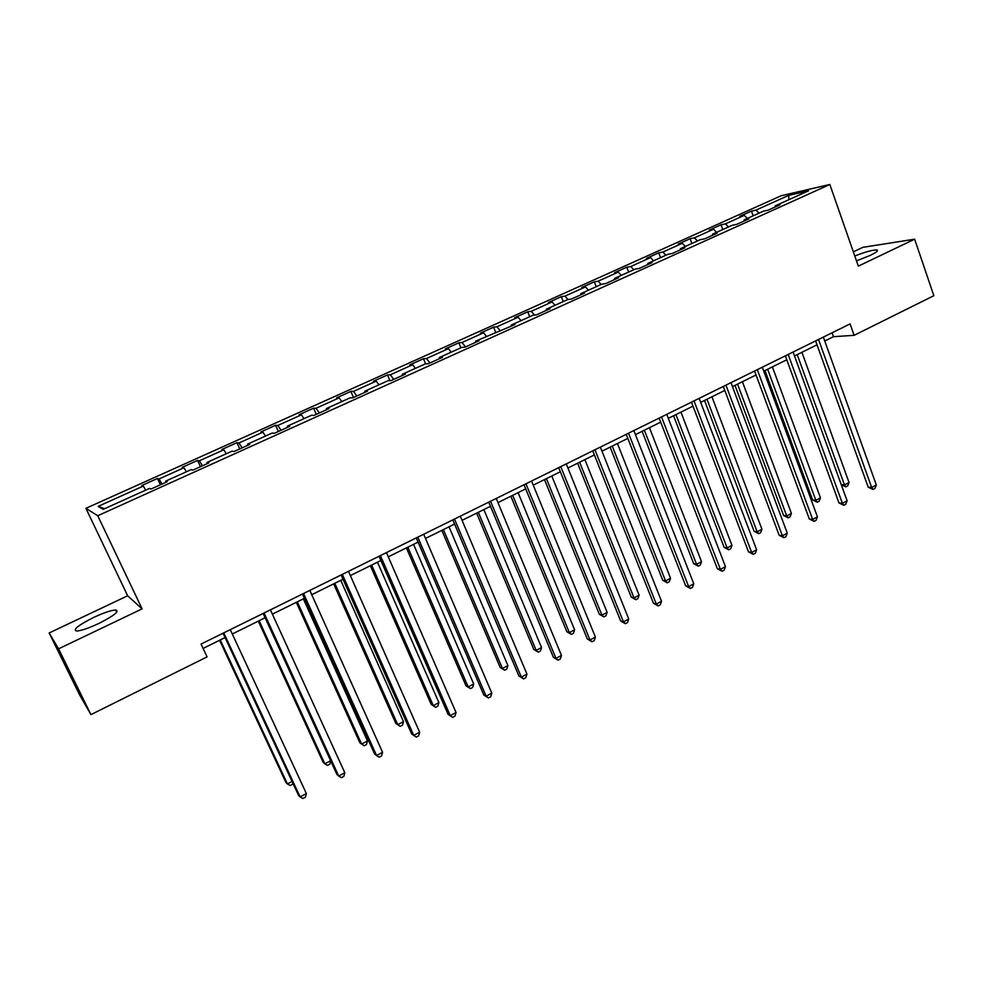 <?xml version="1.0" encoding="UTF-8"?>
<svg xmlns="http://www.w3.org/2000/svg" width="983" height="983" viewBox="0 0 983 983"><rect width="100%" height="100%" fill="white"/><g stroke="black" fill="none" stroke-linecap="round" stroke-linejoin="round"><path stroke-width="1.47" d="M98.767 623.492C114.286 615.579 119.901 611.082 115.601 609.988C110.981 610.308 103.682 612.79 93.668 617.435C78.099 625.311 72.435 629.845 76.674 631.037C81.319 630.705 88.679 628.186 98.767 623.492M856.5 260.851L870.348 255.347C876.701 252.226 878.827 250.419 876.738 249.928C872.523 249.915 865.212 251.931 854.805 255.973M49.15 632.978L58.575 648.829L142.105 608.87L127.655 595.772L49.15 632.978L79.562 694.797L90.927 714.616L207.081 656.89L201.06 644.062L850.086 323.911L854.116 335.326L933.85 295.699L914.645 239.188L862.816 247.347L853.355 251.845M127.655 595.772L85.914 508.322L781.129 195.752L829.824 184.485L97.759 515.731L85.914 508.322M788.649 195.384L755.939 210.116L751.43 211.112L739.794 216.346L744.254 215.375L725.417 223.866L721.03 224.8L709.21 230.12L713.547 229.211L694.391 237.837L690.14 238.709L678.123 244.116L682.325 243.28L662.849 252.041L658.733 252.84L646.519 258.345L650.574 257.571L630.779 266.491L626.798 267.216L614.387 272.807L618.295 272.107L598.168 281.175L594.334 281.826L581.703 287.515L585.475 286.901L564.992 296.116L561.33 296.682L548.477 302.469L552.09 301.928L531.262 311.316L527.748 311.808L514.674 317.681L518.127 317.226L496.931 326.774L493.589 327.179L480.294 333.163L483.575 332.795L462.01 342.502L458.84 342.821L445.311 348.904L448.42 348.633L426.475 358.512L423.476 358.734L409.714 364.939L412.639 364.742L390.3 374.806L387.486 374.941L373.479 381.244L376.219 381.146L353.487 391.381L350.87 391.418L336.604 397.845L339.147 397.845L315.998 408.277L313.577 408.203L299.053 414.74L301.4 414.851L277.82 425.467L275.609 425.295L260.827 431.955L262.952 432.164L238.955 442.977L236.952 442.694L221.888 449.477L223.805 449.796L199.352 460.806L197.571 460.425L182.236 467.33L183.919 467.761L159 478.979L157.464 478.475L141.835 485.516L143.285 486.069L98.116 506.405L103.215 509.341L149.527 488.416L151.075 489.006L167.282 481.682L165.636 481.142L191.181 469.616L192.975 470.071L208.875 462.882L206.983 462.477L232.037 451.16L234.077 451.504L249.67 444.451L247.544 444.156L272.119 433.061L274.392 433.282L289.702 426.364L287.343 426.18L311.464 415.293L313.958 415.404L328.973 408.609L326.405 408.547L350.083 397.857L352.786 397.857L367.531 391.185L364.742 391.234L387.99 380.728L390.902 380.63L405.377 374.093L402.379 374.228L425.209 363.919L428.318 363.722L442.534 357.296L439.34 357.542L461.764 347.417L465.057 347.122L479.016 340.806L475.649 341.15L514.859 324.611L511.295 325.041L532.921 315.273L536.583 314.793L550.05 308.711L546.327 309.227L567.572 299.631L571.406 299.065L584.639 293.081L580.744 293.684L601.621 284.259L605.614 283.596L618.614 277.722L614.559 278.41L635.092 269.145L639.233 268.408L652.012 262.633L647.809 263.395L667.985 254.29L672.286 253.479L684.844 247.802L680.482 248.638L700.314 239.68L704.762 238.795L717.111 233.217L712.601 234.138L732.114 225.328L736.697 224.37L748.837 218.877L744.192 219.873L763.373 211.21L768.092 210.178L780.035 204.783L775.255 205.84L808.53 190.813L788.649 195.384L788.919 199.672M165.992 482.272L165.636 481.142M159 478.979L162.035 484.054M183.919 467.761L186.389 471.779M207.29 463.607L206.983 462.477M199.352 460.806L202.461 465.782M223.805 449.796L226.323 453.741M247.802 445.299L247.544 444.156M238.955 442.977L242.125 447.867M262.952 432.164L265.533 436.034M287.564 427.322L287.343 426.18M277.82 425.467L281.064 430.259M301.4 414.851L304.03 418.647M326.589 409.69L326.405 408.547M315.998 408.277L319.303 412.983M339.147 397.845L341.826 401.58M364.89 392.389L364.742 391.234M353.487 391.381L356.841 396.014M376.219 381.146L378.946 384.82M402.489 375.395L402.379 374.228M390.3 374.806L393.728 379.352M412.639 364.742L415.404 368.355M439.426 358.709L439.34 357.542M426.475 358.512L429.952 362.985M448.42 348.633L451.222 352.172M475.686 342.317L475.649 341.15M462.01 342.502L465.537 346.901M483.575 332.795L486.425 336.272M511.307 326.221L511.295 325.041M496.931 326.774L500.347 330.902M518.127 317.226L521.015 320.655M546.302 310.407L546.327 309.227M531.262 311.316L534.457 315.076M552.09 301.928L555.014 305.308M580.695 294.863L580.744 293.684M564.992 296.116L568.014 299.569M585.475 286.901L588.436 290.206M614.486 279.59L614.559 278.41M598.168 281.175L601.141 284.468M618.295 272.107L621.293 275.375M647.699 264.587L647.809 263.395M630.779 266.491L633.777 269.735M650.574 257.571L653.597 260.778M680.347 249.829L680.482 248.638M662.849 252.041L665.884 255.236M682.325 243.28L685.372 246.426M712.442 235.33L712.601 234.138M694.391 237.837L697.463 240.97M713.547 229.211L716.632 232.32M744.008 221.064L744.192 219.873M725.417 223.866L728.514 226.95M744.254 215.375L747.375 218.435M775.046 207.032L775.255 205.84M755.939 210.116L759.06 213.151M58.575 648.829L90.927 714.616M142.105 608.87L97.759 515.731M829.824 184.485L858.343 266.135L914.645 239.188M824.762 340.99L833.473 336.69L854.116 335.326M203.112 648.424L225.082 637.562M232.295 633.998L265.127 617.754M272.389 614.166L304.435 598.315M311.746 594.703L343.006 579.233M350.366 575.596L380.888 560.507M388.285 556.845L418.082 542.112M425.516 538.438L454.601 524.05M462.071 520.351L490.48 506.306M497.988 502.596L525.721 488.883M533.253 485.147L560.347 471.754M567.916 468.006L594.371 454.92M601.977 451.172L627.818 438.381M635.448 434.621L660.699 422.125M668.342 418.353L693.015 406.139M700.682 402.354L724.803 390.423M732.482 386.626L756.05 374.965M763.754 371.156L786.793 359.766M794.51 355.957L817.033 344.812M98.116 506.405L104.505 508.752M143.285 486.069L145.693 490.148M832.085 332.795L833.473 336.69M751.43 211.112L753.138 215.83M721.03 224.8L722.775 229.543M690.14 238.709L691.909 243.477M658.733 252.84L660.539 257.644M626.798 267.216L628.653 272.045M594.334 281.826L596.226 286.692M561.33 296.682L563.247 301.584M527.748 311.808L529.714 316.723M493.589 327.179L495.604 332.131M458.84 342.821L460.892 347.81M423.476 358.734L425.627 363.894M387.486 374.941L389.919 380.667M350.87 391.418L353.499 397.537M313.577 408.203L316.268 414.359M275.609 425.295L278.361 431.488M236.952 442.694L239.754 448.936M197.571 460.425L200.446 466.692M157.464 478.475L160.401 484.791M815.62 340.904L868.186 487.163L871.663 487.482L818.544 339.467M876.308 484.975L874.882 488.453L873.027 489.46L871.663 487.482L876.308 484.975L823.361 337.095M873.027 489.46L868.186 487.163M797.213 354.617L844.495 484.951L849.042 482.506L801.907 352.295M841.251 484.644L844.495 484.951L845.859 486.868L841.264 484.68M849.042 482.506L847.678 485.885L845.859 486.868M785.356 355.834L838.99 502.952L842.394 503.333L788.182 354.445M847.113 500.777L845.699 504.267L843.819 505.287L842.394 503.333L847.113 500.777L793.084 352.025M843.819 505.287L838.99 502.952M754.588 371.021L809.316 518.999L812.646 519.442L757.315 369.669M817.438 516.837L816.05 520.339L814.133 521.383L812.646 519.442L817.438 516.837L762.304 367.212M814.133 521.383L809.316 518.999M764.971 370.566L812.634 499.966L815.841 500.322L820.461 497.853L772.392 366.892M767.625 369.252L815.841 500.322L817.278 502.227L812.634 499.966M820.461 497.853L819.122 501.244L817.278 502.227M734.989 385.385L783.598 515.522L786.732 515.952L791.438 513.433L742.411 381.723M737.557 384.12L786.732 515.952L788.243 517.832L783.598 515.522M791.438 513.433L790.111 516.825L788.243 517.832M723.304 386.442L779.175 535.305L782.407 535.809L725.933 385.152M787.285 533.167L785.921 536.681L783.967 537.738L782.407 535.809L787.285 533.167L730.996 382.657M783.967 537.738L779.175 535.305M691.491 402.145L748.518 551.881L751.663 552.458L694.01 400.892M756.627 549.767L755.288 553.282L753.31 554.363L751.663 552.458L756.627 549.767L699.171 398.361M753.31 554.363L748.518 551.881M659.138 418.094L717.357 568.727L720.416 569.378L661.547 416.915M725.466 566.638L724.139 570.165L722.136 571.258L720.416 569.378L725.466 566.638L666.793 414.322M722.136 571.258L717.357 568.727M704.528 400.45L754.121 531.336L757.168 531.815L761.936 529.259L711.925 396.788M706.998 399.233L757.168 531.815L758.741 533.695L754.121 531.336M761.936 529.259L760.645 532.663L758.741 533.695M673.576 415.76L724.152 547.396L727.125 547.936L731.966 545.344L680.949 412.11M675.935 414.593L727.125 547.936L728.759 549.804L724.152 547.396M731.966 545.344L730.701 548.76L728.759 549.804M642.108 431.328L693.703 563.714L696.591 564.328L701.518 561.686L649.456 427.691M644.369 430.21L696.591 564.328L698.299 566.171L693.703 563.714M701.518 561.686L700.265 565.114L698.299 566.171M626.232 434.339L685.679 585.856L688.641 586.581L628.53 433.196M693.765 583.804L692.474 587.342L690.435 588.448L688.641 586.581L693.765 583.804L633.863 430.566M690.435 588.448L685.679 585.856M610.111 447.142L662.763 580.302L665.552 580.978L670.566 578.299L617.447 443.517M612.262 446.085L665.552 580.978L667.334 582.808L662.763 580.302M670.566 578.299L669.337 581.739L667.334 582.808M592.749 450.853L653.462 603.279L656.325 604.078L594.936 449.772M661.534 601.252L660.281 604.803L658.192 605.921L656.325 604.078L661.534 601.252L600.355 447.093M658.192 605.921L653.462 603.279M577.586 463.226L631.319 597.173L634.01 597.91L639.11 595.182L584.885 459.614M579.626 462.219L634.01 597.91L635.878 599.716L631.319 597.173M639.11 595.182L637.906 598.622L635.878 599.716M558.688 467.65L620.691 621.01L623.443 621.87L560.752 466.642M628.751 618.995L627.523 622.558L625.397 623.701L623.443 621.87L628.751 618.995L566.269 463.915M625.397 623.701L620.691 621.01M544.508 479.593L599.347 614.301L601.94 615.125L607.125 612.348L551.782 475.993M546.425 478.635L601.94 615.125L603.881 616.906L599.347 614.301M607.125 612.348L605.946 615.8L603.881 616.906M524.025 484.754L587.355 639.036L590.009 639.982L525.954 483.796M595.403 637.058L594.199 640.621L592.049 641.788L590.009 639.982L595.403 637.058L531.57 481.031M592.049 641.788L587.355 639.036M510.865 496.231L566.847 631.737L569.341 632.622L574.6 629.796L518.115 492.643M512.671 495.334L569.341 632.622L571.356 634.391L566.847 631.737M574.6 629.796L573.458 633.261L571.356 634.391M488.748 502.153L553.441 657.369L555.985 658.401L490.542 501.269M561.477 655.428L560.31 659.003L558.111 660.183L555.985 658.401L561.477 655.428L496.255 498.442M558.111 660.183L553.441 657.369M476.644 513.151L533.794 649.456L536.19 650.414L541.535 647.539L483.869 509.575M478.328 512.315L536.19 650.414L538.291 652.159L533.794 649.456M541.535 647.539L540.417 651.016L538.291 652.159M452.831 519.872L518.938 676.034L521.359 677.14L454.49 519.049M526.949 674.117L525.807 677.692L523.583 678.909L521.359 677.14L526.949 674.117L460.314 516.186M523.583 678.909L518.938 676.034M441.834 530.365L500.187 667.469L502.46 668.514L507.904 665.589L449.022 526.814M443.382 529.604L502.46 668.514L504.648 670.234L500.187 667.469M507.904 665.589L506.823 669.067L504.648 670.234M416.276 537.91L483.82 695.03L486.13 696.222L417.787 537.16M491.819 693.138L490.714 696.726L488.44 697.955L486.13 696.222L491.819 693.138L423.71 534.236M488.44 697.955L483.82 695.03M406.409 547.887L465.991 685.802L468.166 686.92L473.695 683.947L413.56 544.349M407.822 547.187L468.166 686.92L470.439 688.628L465.991 685.802M473.695 683.947L472.651 687.436L470.439 688.628M379.045 556.267L448.076 714.358L450.263 715.636L380.409 555.592M456.051 712.503L454.982 716.103L452.671 717.357L450.263 715.636L456.051 712.503L386.442 552.618M452.671 717.357L448.076 714.358M370.358 565.716L431.218 704.442L433.27 705.647L438.897 702.624L377.484 562.19M371.635 565.078L433.27 705.647L435.629 707.33L431.218 704.442M438.897 702.624L437.877 706.126L435.629 707.33M341.126 574.981L411.693 734.031L413.745 735.407L342.342 574.379M419.643 732.212L418.611 735.825L416.251 737.103L413.745 735.407L419.643 732.212L348.486 571.344M416.251 737.103L411.693 734.031M333.667 583.853L395.83 723.414L397.759 724.704L403.485 721.633L340.757 580.351M334.81 583.3L397.759 724.704L400.216 726.363L395.83 723.414M403.485 721.633L402.502 725.135L400.216 726.363M302.494 594.027L374.646 754.072L376.563 755.534L303.55 593.511M382.571 752.29L381.576 755.902L379.168 757.205L376.563 755.534L382.571 752.29L309.817 590.414M296.325 602.321L359.827 742.718L361.621 744.094L367.458 740.973L303.366 598.844M297.308 601.842L361.621 744.094L364.177 745.728L366.512 744.475L367.458 740.973M263.149 613.441L336.923 774.469L338.705 776.042L264.034 612.999M344.812 772.724L343.853 776.349L341.408 777.676L338.705 776.042L344.812 772.724L270.423 609.853M258.296 621.133L323.174 762.366L324.845 763.84L330.62 760.731M259.131 620.715L324.845 763.84L327.499 765.438L329.87 764.172L330.718 760.928M223.055 633.224L298.5 795.247L300.134 796.918L223.768 632.868M306.364 793.551L305.443 797.176L302.961 798.515L300.134 796.918L306.364 793.551L230.28 629.661M219.578 640.277L285.881 782.37L287.405 783.93L292.062 781.436M220.241 639.945L287.405 783.93L290.169 785.503L292.578 784.213L292.848 783.132M116.707 612.286L115.601 609.988M877.18 251.23L876.738 249.928"/></g></svg>
